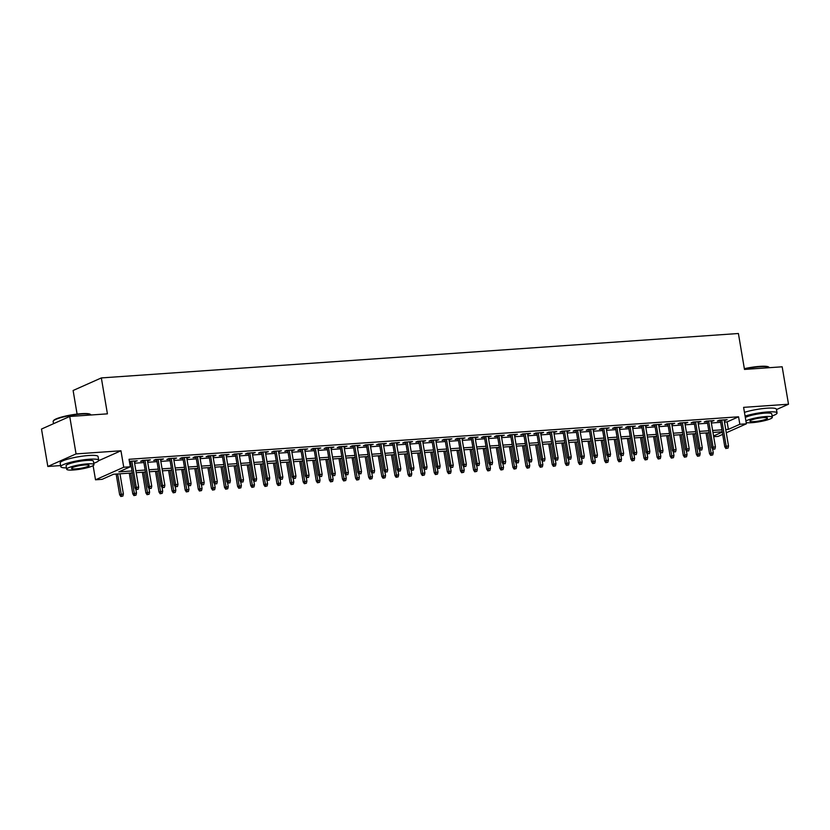 <?xml version="1.0" encoding="UTF-8"?>
<svg xmlns="http://www.w3.org/2000/svg" width="830" height="830" viewBox="0 0 830 830"><rect width="100%" height="100%" fill="white"/><g stroke="black" fill="none" stroke-linecap="round" stroke-linejoin="round"><path stroke-width="1.25" d="M132.385 472.934L113.513 474.252L102.069 479.346L95.512 479.802L123.743 467.238L130.3 466.782L118.856 471.876L132.043 470.952M93.105 465.609L95.512 479.802M98.583 460.733L120.962 450.773L76.059 453.906L69.73 416.473L41.5 429.048L47.829 466.47L60.611 465.578M77.097 414.087L73.113 390.494L101.343 377.92L738.41 333.504L744.479 369.423L782.171 366.798L788.5 404.22L743.607 407.354L746.388 423.819L726.281 432.772M722.691 434.37L718.158 436.393L713.686 436.705M76.059 453.906L47.829 466.47M776.475 409.574L788.5 404.22M134.346 461.719L137.261 460.795L129.376 461.356M147.46 460.806L150.375 459.882L142.511 460.432L140.602 461.283L143.632 461.075M160.564 459.893L163.479 458.969L155.615 459.519L153.706 460.37L156.746 460.152M173.667 458.98L176.593 458.056L168.729 458.606L166.82 459.457L169.849 459.239M186.781 458.067L189.697 457.143L181.832 457.693L179.923 458.544L182.963 458.326M199.885 457.143L202.811 456.23L194.936 456.78L193.037 457.631L196.067 457.413M212.999 456.23L215.914 455.317L208.05 455.867L206.141 456.708L209.181 456.5M226.102 455.317L229.018 454.404L221.154 454.944L219.245 455.795L222.284 455.587M239.216 454.404L242.132 453.491L234.268 454.031L232.359 454.882L235.398 454.674M252.32 453.491L255.235 452.568L247.371 453.118L245.462 453.969L248.502 453.761M265.434 452.578L268.349 451.655L260.485 452.205L258.576 453.056L261.616 452.848M278.538 451.665L281.453 450.742L273.589 451.292L271.68 452.143L274.72 451.935M291.652 450.752L294.567 449.829L286.703 450.379L284.794 451.23L287.823 451.012M304.755 449.839L307.671 448.916L299.806 449.466L297.897 450.317L300.937 450.099M317.859 448.926L320.785 448.003L312.92 448.553L311.011 449.404L314.041 449.186M330.973 448.003L333.888 447.09L326.024 447.64L324.115 448.49L327.155 448.273M344.077 447.09L347.002 446.177L339.128 446.727L337.229 447.567L340.259 447.36M357.19 446.177L360.106 445.264L352.242 445.803L350.333 446.654L353.373 446.447M370.294 445.264L373.21 444.351L365.345 444.89L363.436 445.741L366.476 445.534M383.408 444.351L386.324 443.428L378.459 443.977L376.55 444.828L379.59 444.621M396.512 443.438L399.427 442.514L391.563 443.064L389.654 443.915L392.694 443.708M409.626 442.525L412.541 441.602L404.677 442.151L402.768 443.002L405.808 442.795M422.729 441.612L425.645 440.689L417.781 441.238L415.872 442.089L418.911 441.871M435.843 440.699L438.759 439.776L430.895 440.325L428.986 441.176L432.015 440.958M448.947 439.786L451.862 438.863L443.998 439.412L442.089 440.263L445.129 440.045M462.051 438.863L464.976 437.95L457.102 438.499L455.203 439.35L458.233 439.132M475.165 437.95L478.08 437.037L470.216 437.586L468.307 438.427L471.347 438.219M488.268 437.037L491.184 436.124L483.319 436.663L481.421 437.514L484.45 437.306M501.382 436.124L504.298 435.211L496.433 435.75L494.524 436.601L497.564 436.393M514.486 435.211L517.401 434.287L509.537 434.837L507.628 435.688L510.668 435.48M527.6 434.298L530.515 433.374L522.651 433.924L520.742 434.775L523.782 434.567M540.703 433.385L543.619 432.461L535.755 433.011L533.846 433.862L536.886 433.654M553.817 432.471L556.733 431.548L548.869 432.098L546.96 432.949L549.989 432.731M566.921 431.559L569.837 430.635L561.972 431.185L560.063 432.036L563.103 431.818M580.025 430.646L582.951 429.722L575.086 430.272L573.177 431.123L576.207 430.905M593.139 429.722L596.054 428.809L588.19 429.359L586.281 430.21L589.321 429.992M606.242 428.809L609.168 427.896L601.293 428.446L599.395 429.286L602.424 429.079M619.356 427.896L622.272 426.983L614.408 427.523L612.499 428.373L615.538 428.166M632.46 426.983L635.375 426.07L627.511 426.61L625.602 427.46L628.642 427.253M645.574 426.07L648.489 425.147L640.625 425.697L638.716 426.547L641.756 426.34M658.678 425.157L661.593 424.234L653.729 424.784L651.82 425.634L654.86 425.427M671.792 424.244L674.707 423.321L666.843 423.871L664.934 424.721L667.974 424.514M684.895 423.331L687.811 422.408L679.946 422.958L678.037 423.808L681.077 423.591M698.009 422.418L700.925 421.495L693.06 422.045L691.151 422.895L694.181 422.678M711.113 421.505L714.028 420.582L706.164 421.132L704.255 421.982L707.295 421.764M724.476 422.076L727.122 421.889L738.565 416.795L129.034 459.291L130.3 466.782M129.75 463.545L130.777 463.472M134.595 463.202L143.891 462.559M147.709 462.289L156.995 461.646M160.812 461.376L170.109 460.733M173.927 460.463L183.212 459.82M187.03 459.55L196.326 458.897M200.144 458.637L209.43 457.984M213.248 457.724L222.533 457.071M226.362 456.811L235.647 456.158M239.465 455.888L248.751 455.245M252.569 454.975L261.865 454.332M265.683 454.062L274.969 453.419M278.787 453.149L288.083 452.506M291.901 452.236L301.186 451.593M305.004 451.323L314.3 450.68M318.118 450.41L327.404 449.756M331.222 449.497L340.507 448.843M344.336 448.584L353.622 447.93M357.44 447.671L366.725 447.017M370.543 446.748L379.839 446.104M383.657 445.835L392.943 445.191M396.761 444.922L406.057 444.278M409.875 444.009L419.16 443.365M422.978 443.096L432.274 442.452M436.092 442.183L445.378 441.539M449.196 441.27L458.492 440.616M462.31 440.357L471.596 439.703M475.414 439.444L484.699 438.79M488.528 438.531L497.813 437.877M501.631 437.607L510.917 436.964M514.735 436.694L524.031 436.051M527.849 435.781L537.135 435.138M540.952 434.868L550.249 434.225M554.067 433.955L563.352 433.312M567.17 433.042L576.466 432.399M580.284 432.129L589.57 431.476M593.388 431.216L602.684 430.563M606.502 430.303L615.787 429.65M619.605 429.39L628.891 428.737M632.719 428.467L642.005 427.824M645.823 427.554L655.109 426.911M658.927 426.641L668.223 425.998M672.041 425.728L681.326 425.085M685.144 424.815L694.44 424.172M698.258 423.902L707.544 423.259M711.362 422.989L720.658 422.335M724.216 420.582L727.142 419.669L719.278 420.219L717.369 421.069L720.399 420.852M129.501 462.061L130.528 461.988M120.962 450.773L123.743 467.238M738.565 416.795L739.831 424.275L746.388 423.819M69.73 416.473L107.423 413.848L101.343 377.92M722.256 431.808L712.97 432.451M709.142 432.721L699.856 433.364M696.038 433.634L686.752 434.287M682.934 434.547L673.638 435.2M669.82 435.46L660.535 436.113M656.717 436.373L647.421 437.026M643.603 437.286L634.317 437.939M630.499 438.209L621.203 438.852M617.385 439.122L608.1 439.765M604.282 440.035L594.996 440.678M591.168 440.948L581.882 441.591M578.064 441.861L568.778 442.504M564.95 442.774L555.664 443.428M551.846 443.687L542.561 444.341M538.743 444.6L529.447 445.254M525.629 445.513L516.343 446.167M512.525 446.426L503.229 447.08M499.411 447.349L490.125 447.993M486.307 448.262L477.011 448.906M473.193 449.175L463.908 449.819M460.09 450.088L450.804 450.732M446.976 451.001L437.69 451.645M433.872 451.914L424.587 452.568M420.769 452.827L411.473 453.481M407.655 453.74L398.369 454.394M394.551 454.653L385.255 455.307M381.437 455.566L372.151 456.22M368.333 456.49L359.037 457.133M355.219 457.403L345.934 458.046M342.116 458.316L332.82 458.959M329.002 459.229L319.716 459.872M315.898 460.142L306.612 460.785M302.784 461.055L293.498 461.708M289.68 461.968L280.395 462.621M276.577 462.881L267.281 463.534M263.463 463.794L254.177 464.447M250.359 464.707L241.063 465.36M237.245 465.63L227.96 466.273M224.142 466.543L214.846 467.186M211.028 467.456L201.742 468.099M197.924 468.369L188.638 469.012M184.81 469.282L175.524 469.925M171.706 470.195L162.421 470.849M158.592 471.108L149.307 471.762M145.489 472.021L136.203 472.675M713.561 435.978L722.297 432.088M725.742 429.556L728.387 429.369L739.831 424.275M135.861 470.693L145.157 470.039M148.975 469.78L158.26 469.126M162.078 468.857L171.374 468.213M175.192 467.944L184.478 467.3M188.296 467.031L197.592 466.387M201.41 466.118L210.696 465.474M214.514 465.205L223.799 464.561M227.628 464.292L236.913 463.648M240.731 463.379L250.017 462.725M253.835 462.466L263.131 461.812M266.949 461.553L276.234 460.899M280.052 460.64L289.348 459.986M293.166 459.716L302.452 459.073M306.27 458.803L315.566 458.16M319.384 457.89L328.67 457.247M332.488 456.977L341.773 456.334M345.602 456.064L354.887 455.421M358.705 455.151L367.991 454.508M371.819 454.238L381.105 453.585M384.923 453.325L394.209 452.672M398.026 452.412L407.323 451.759M411.141 451.499L420.426 450.846M424.244 450.576L433.54 449.933M437.358 449.663L446.644 449.02M450.462 448.75L459.758 448.107M463.576 447.837L472.861 447.194M476.679 446.924L485.965 446.281M489.793 446.011L499.079 445.368M502.897 445.098L512.183 444.444M516.001 444.185L525.297 443.531M529.115 443.272L538.4 442.618M542.218 442.359L551.514 441.705M555.332 441.436L564.618 440.792M568.436 440.523L577.732 439.879M581.55 439.61L590.836 438.966M594.654 438.697L603.95 438.053M607.768 437.784L617.053 437.14M620.871 436.87L630.157 436.227M633.985 435.958L643.271 435.304M647.089 435.045L656.374 434.391M660.192 434.132L669.488 433.478M673.306 433.219L682.592 432.565M686.41 432.295L695.706 431.652M699.524 431.382L708.81 430.739M712.628 430.469L721.924 429.826M727.122 421.889L728.387 429.369M725.109 419.804L725.233 420.52M712.005 420.727L712.119 421.433M698.891 421.64L699.016 422.346M685.788 422.553L685.902 423.259M672.674 423.466L672.798 424.172M659.57 424.379L659.684 425.085M646.456 425.292L646.58 425.998M633.352 426.205L633.477 426.911M620.249 427.118L620.363 427.824M607.135 428.031L607.259 428.747M594.031 428.944L594.145 429.66M580.917 429.867L581.042 430.573M567.813 430.78L567.928 431.486M554.699 431.693L554.824 432.399M541.596 432.606L541.71 433.312M528.482 433.519L528.606 434.225M515.378 434.432L515.503 435.138M502.275 435.345L502.389 436.051M489.161 436.258L489.285 436.964M476.057 437.171L476.171 437.887M462.943 438.084L463.067 438.8M449.839 439.008L449.953 439.713M436.725 439.921L436.85 440.626M423.622 440.834L423.736 441.539M410.508 441.747L410.632 442.452M397.404 442.66L397.518 443.365M384.29 443.573L384.415 444.278M371.186 444.486L371.311 445.191M358.083 445.399L358.197 446.104M344.969 446.312L345.093 447.028M331.865 447.225L331.979 447.941M318.751 448.148L318.876 448.854M305.648 449.061L305.762 449.767M292.534 449.974L292.658 450.68M279.43 450.887L279.544 451.593M266.316 451.8L266.44 452.506M253.212 452.713L253.326 453.419M240.098 453.626L240.223 454.332M226.995 454.539L227.119 455.245M213.891 455.452L214.005 456.168M200.777 456.365L200.901 457.081M187.673 457.289L187.788 457.994M174.559 458.202L174.684 458.907M161.456 459.115L161.57 459.82M148.342 460.028L148.466 460.733M135.238 460.94L135.352 461.646M720.284 420.146L724.787 446.799L726.167 446.187L721.737 420.042M726.717 448.231L728.024 448.148L726.717 448.231L726.167 446.187L728.522 446.021L724.102 419.876M724.787 446.799L725.949 448.574M728.024 448.148L728.522 446.021M710.688 455.369L712.763 454.933L710.688 455.369L709.526 453.595L713.261 452.817L712.648 449.196M711.455 455.027L707.492 432.835M709.526 453.595L706.04 432.938M713.261 452.817L712.763 454.933M744.354 368.665A18.758 2.978 -9.6 0 1 759.689 366.383A18.758 2.978 -9.6 0 1 768.559 366.964L769.078 367.327A19.225 3.05 170.4 0 0 759.99 366.736A19.225 3.05 170.4 0 0 744.417 369.039M772.097 415.965A19.225 3.05 170.4 0 0 777.056 412.977A19.225 3.05 170.4 0 0 767.636 411.939A19.225 3.05 170.4 0 0 745.081 416.079M777.056 412.977L776.424 409.242A19.225 3.05 170.4 0 0 767.003 408.194A19.225 3.05 170.4 0 0 744.448 412.344M745.319 417.511A13.84 2.2 -9.6 0 1 764.97 413.133A13.84 2.2 -9.6 0 1 771.744 413.88L772.325 417.324A13.84 2.2 170.4 0 0 765.551 416.577A13.84 2.2 170.4 0 0 745.9 420.955M746.18 422.584A13.84 2.2 170.4 0 0 751.814 422.688A13.84 2.2 170.4 0 0 765.644 420.395A13.84 2.2 170.4 0 0 772.325 417.324M763.112 417.656A8.923 1.421 170.4 0 0 754.2 419.129A8.923 1.421 170.4 0 0 749.895 421.121A8.923 1.421 170.4 0 0 754.263 421.599A8.923 1.421 170.4 0 0 763.175 420.125A8.923 1.421 170.4 0 0 767.48 418.144A8.923 1.421 170.4 0 0 763.112 417.656M53.317 420.955L53.691 420.447A18.758 2.978 -9.6 0 1 81.33 413.682A18.758 2.978 -9.6 0 1 90.2 414.274L90.729 414.637A19.225 3.05 170.4 0 0 81.641 414.035A19.225 3.05 170.4 0 0 53.317 420.955A19.225 3.05 170.4 0 0 53.151 421.484L53.525 423.694M93.749 463.264A19.225 3.05 170.4 0 0 98.697 460.287A19.225 3.05 170.4 0 0 89.287 459.239A19.225 3.05 170.4 0 0 70.073 462.424A19.225 3.05 170.4 0 0 60.798 466.699A19.225 3.05 170.4 0 0 66.452 467.881M98.697 460.287L98.065 456.542A19.225 3.05 170.4 0 0 88.654 455.504A19.225 3.05 170.4 0 0 69.44 458.679A19.225 3.05 170.4 0 0 60.165 462.953L60.798 466.699M66.68 469.24L66.099 465.796A13.84 2.2 -9.6 0 1 72.781 462.715A13.84 2.2 -9.6 0 1 86.611 460.432A13.84 2.2 -9.6 0 1 93.396 461.179L93.977 464.624A13.84 2.2 170.4 0 0 87.202 463.877A13.84 2.2 170.4 0 0 73.372 466.159A13.84 2.2 170.4 0 0 66.68 469.24A13.84 2.2 170.4 0 0 73.465 469.988A13.84 2.2 170.4 0 0 87.295 467.705A13.84 2.2 170.4 0 0 93.977 464.624M84.753 464.966A8.923 1.421 170.4 0 0 75.841 466.439A8.923 1.421 170.4 0 0 71.536 468.421A8.923 1.421 170.4 0 0 75.904 468.898A8.923 1.421 170.4 0 0 84.816 467.425A8.923 1.421 170.4 0 0 89.121 465.443A8.923 1.421 170.4 0 0 84.753 464.966M707.17 421.059L711.684 447.712L713.053 447.1L708.633 420.955M713.603 449.144L714.91 449.061L713.603 449.144L713.053 447.1L715.418 446.934L710.988 420.789M711.684 447.712L712.846 449.487M714.91 449.061L715.418 446.934M694.067 421.972L698.57 448.625L699.949 448.013L695.53 421.868M700.499 450.068L701.807 449.974L700.499 450.068L699.949 448.013L702.304 447.858L697.885 421.702M698.57 448.625L699.732 450.4M701.807 449.974L702.304 447.858M680.953 422.885L685.466 449.538L686.835 448.937L682.416 422.781M687.385 450.981L688.703 450.887L687.385 450.981L686.835 448.937L689.201 448.771L684.781 422.626M685.466 449.538L686.628 451.313M688.703 450.887L689.201 448.771M667.849 423.798L672.362 450.462L673.732 449.85L669.312 423.694M674.282 451.894L675.589 451.8L674.282 451.894L673.732 449.85L676.087 449.684L671.667 423.539M672.362 450.462L673.514 452.236M675.589 451.8L676.087 449.684M697.584 456.282L699.649 455.846L697.584 456.282L696.422 454.508L700.157 453.73L699.545 450.109M698.341 455.94L694.388 433.748M696.422 454.508L692.926 433.851M700.157 453.73L699.649 455.846M684.47 457.195L686.545 456.77L684.47 457.195L683.308 455.421L687.043 454.643L686.431 451.022M685.238 456.853L681.274 434.661M683.308 455.421L679.822 434.764M687.043 454.643L686.545 456.77M671.366 458.108L673.441 457.683L671.366 458.108L670.204 456.334L673.939 455.556L673.327 451.935M672.124 457.766L668.171 435.574M670.204 456.334L666.708 435.677M673.939 455.556L673.441 457.683M658.252 459.021L660.327 458.596L658.252 459.021L657.101 457.247L660.825 456.479L660.213 452.848M659.02 458.689L655.057 436.487M657.101 457.247L653.604 436.59M660.825 456.479L660.327 458.596M654.746 424.711L659.248 451.375L660.618 450.763L656.198 424.618M661.168 452.807L662.485 452.713L661.168 452.807L660.618 450.763L662.983 450.597L658.564 424.452M659.248 451.375L660.41 453.149M662.485 452.713L662.983 450.597M645.149 459.934L647.224 459.509L645.149 459.934L643.987 458.16L647.722 457.392L647.11 453.761M645.906 459.602L641.953 437.41M643.987 458.16L640.49 437.503M647.722 457.392L647.224 459.509M641.632 425.634L646.145 452.288L647.514 451.676L643.094 425.531M648.064 453.72L649.371 453.626L648.064 453.72L647.514 451.676L649.869 451.51L645.45 425.365M646.145 452.288L647.296 454.062M649.371 453.626L649.869 451.51M632.035 460.858L634.11 460.422L632.035 460.858L630.883 459.083L634.608 458.305L633.996 454.684M632.802 460.515L628.85 438.323M630.883 459.083L627.387 438.416M634.608 458.305L634.11 460.422M628.528 426.547L633.031 453.201L634.411 452.589L629.98 426.444M634.95 454.633L636.268 454.539L634.95 454.633L634.411 452.589L636.766 452.423L632.346 426.278M633.031 453.201L634.193 454.975M636.268 454.539L636.766 452.423M618.931 461.771L621.006 461.335L618.931 461.771L617.769 459.996L621.504 459.218L620.892 455.597M619.688 461.428L615.736 439.236M617.769 459.996L614.273 439.34M621.504 459.218L621.006 461.335M615.414 427.46L619.927 454.114L621.297 453.502L616.877 427.357M621.846 455.546L623.154 455.452L621.846 455.546L621.297 453.502L623.662 453.336L619.232 427.191M619.927 454.114L621.079 455.888M623.154 455.452L623.662 453.336M605.817 462.684L607.892 462.248L605.817 462.684L604.665 460.909L608.4 460.131L607.778 456.51M606.585 462.341L602.632 440.149M604.665 460.909L601.169 440.253M608.4 460.131L607.892 462.248M602.31 428.373L606.813 455.027L608.193 454.415L603.763 428.27M608.743 456.459L610.05 456.365L608.743 456.459L608.193 454.415L610.548 454.249L606.128 428.104M606.813 455.027L607.975 456.801M610.05 456.365L610.548 454.249M592.713 463.596L594.788 463.161L592.713 463.596L591.551 461.822L595.286 461.044L594.674 457.423M593.481 463.254L589.518 441.062M591.551 461.822L588.065 441.166M595.286 461.044L594.788 463.161M589.196 429.286L593.709 455.94L595.079 455.328L590.659 429.183M595.629 457.372L596.936 457.289L595.629 457.372L595.079 455.328L597.444 455.162L593.014 429.017M593.709 455.94L594.871 457.714M596.936 457.289L597.444 455.162M579.61 464.51L581.674 464.074L579.61 464.51L578.448 462.735L582.183 461.957L581.571 458.336M580.367 464.167L576.414 441.975M578.448 462.735L574.951 442.079M582.183 461.957L581.674 464.074M576.093 430.199L580.595 456.853L581.975 456.241L577.556 430.096M582.525 458.285L583.832 458.202L582.525 458.285L581.975 456.241L584.33 456.075L579.911 429.93M580.595 456.853L581.757 458.627M583.832 458.202L584.33 456.075M566.496 465.423L568.571 464.987L566.496 465.423L565.334 463.648L569.069 462.87L568.457 459.249M567.264 465.08L563.3 442.888M565.334 463.648L561.848 442.992M569.069 462.87L568.571 464.987M562.979 431.112L567.492 457.766L568.861 457.154L564.442 431.009M569.411 459.208L570.729 459.115L569.411 459.208L568.861 457.154L571.227 456.998L566.797 430.843M567.492 457.766L568.654 459.54M570.729 459.115L571.227 456.998M553.392 466.336L555.467 465.91L553.392 466.336L552.23 464.561L555.965 463.783L555.353 460.162M554.15 465.993L550.197 443.801M552.23 464.561L548.734 443.905M555.965 463.783L555.467 465.91M549.875 432.025L554.378 458.679L555.758 458.077L551.338 431.922M556.308 460.121L557.615 460.028L556.308 460.121L555.758 458.077L558.113 457.911L553.693 431.766M554.378 458.679L555.54 460.453M557.615 460.028L558.113 457.911M540.278 467.249L542.353 466.823L540.278 467.249L539.127 465.474L542.851 464.696L542.239 461.075M541.046 466.906L537.083 444.714M539.127 465.474L535.63 444.818M542.851 464.696L542.353 466.823M536.761 432.938L541.274 459.602L542.644 458.99L538.224 432.835M543.193 461.034L544.511 460.94L543.193 461.034L542.644 458.99L545.009 458.824L540.589 432.679M541.274 459.602L542.436 461.376M544.511 460.94L545.009 458.824M527.175 468.162L529.25 467.736L527.175 468.162L526.013 466.387L529.748 465.62L529.135 461.988M527.932 467.83L523.979 445.627M526.013 466.387L522.516 445.731M529.748 465.62L529.25 467.736M523.657 433.851L528.171 460.515L529.54 459.903L525.12 433.758M530.09 461.947L531.397 461.854L530.09 461.947L529.54 459.903L531.895 459.737L527.475 433.592M528.171 460.515L529.322 462.289M531.397 461.854L531.895 459.737M514.061 469.075L516.136 468.649L514.061 469.075L512.909 467.3L516.634 466.533L516.021 462.901M514.828 468.743L510.875 446.55M512.909 467.3L509.413 446.644M516.634 466.533L516.136 468.649M510.554 434.775L515.057 461.428L516.436 460.816L512.006 434.671M516.976 462.86L518.293 462.767L516.976 462.86L516.436 460.816L518.792 460.65L514.372 434.505M515.057 461.428L516.219 463.202M518.293 462.767L518.792 460.65M500.957 469.998L503.032 469.562L500.957 469.998L499.795 468.224L503.53 467.446L502.918 463.825M501.714 469.656L497.761 447.463M499.795 468.224L496.299 447.557M503.53 467.446L503.032 469.562M497.44 435.688L501.953 462.341L503.322 461.729L498.903 435.584M503.872 463.773L505.18 463.68L503.872 463.773L503.322 461.729L505.678 461.563L501.258 435.418M501.953 462.341L503.105 464.115M505.18 463.68L505.678 461.563M487.843 470.911L489.918 470.475L487.843 470.911L486.691 469.137L490.426 468.359L489.804 464.738M488.611 470.569L484.658 448.376M486.691 469.137L483.195 448.48M490.426 468.359L489.918 470.475M484.336 436.601L488.839 463.254L490.219 462.642L485.789 436.497M490.758 464.686L492.076 464.593L490.758 464.686L490.219 462.642L492.574 462.476L488.154 436.331M488.839 463.254L490.001 465.028M492.076 464.593L492.574 462.476M474.739 471.824L476.814 471.388L474.739 471.824L473.577 470.05L477.312 469.272L476.7 465.651M475.497 471.482L471.544 449.289M473.577 470.05L470.081 449.393M477.312 469.272L476.814 471.388M471.222 437.514L475.735 464.167L477.105 463.555L472.685 437.41M477.655 465.599L478.962 465.506L477.655 465.599L477.105 463.555L479.47 463.389L475.04 437.244M475.735 464.167L476.887 465.941M478.962 465.506L479.47 463.389M461.625 472.737L463.7 472.301L461.625 472.737L460.474 470.963L464.209 470.185L463.596 466.564M462.393 472.395L458.44 450.202M460.474 470.963L456.977 450.306M464.209 470.185L463.7 472.301M458.119 438.427L462.621 465.08L464.001 464.468L459.571 438.323M464.551 466.512L465.858 466.429L464.551 466.512L464.001 464.468L466.356 464.302L461.937 438.157M462.621 465.08L463.783 466.854M465.858 466.429L466.356 464.302M448.522 473.65L450.597 473.214L448.522 473.65L447.36 471.876L451.095 471.098L450.483 467.477M449.289 473.308L445.326 451.115M447.36 471.876L443.874 451.219M451.095 471.098L450.597 473.214M445.005 439.34L449.518 465.993L450.887 465.381L446.467 439.236M451.437 467.425L452.744 467.342L451.437 467.425L450.887 465.381L453.253 465.215L448.823 439.07M449.518 465.993L450.68 467.767M452.744 467.342L453.253 465.215M435.418 474.563L437.483 474.127L435.418 474.563L434.256 472.789L437.991 472.011L437.379 468.39M436.175 474.221L432.223 452.028M434.256 472.789L430.76 452.132M437.991 472.011L437.483 474.127M431.901 440.253L436.404 466.906L437.784 466.294L433.364 440.149M438.333 468.348L439.641 468.255L438.333 468.348L437.784 466.294L440.139 466.138L435.719 439.983M436.404 466.906L437.566 468.68M439.641 468.255L440.139 466.138M422.304 475.476L424.379 475.051L422.304 475.476L421.142 473.702L424.877 472.924L424.265 469.303M423.072 475.134L419.108 452.941M421.142 473.702L417.656 453.045M424.877 472.924L424.379 475.051M418.787 441.166L423.3 467.819L424.67 467.217L420.25 441.062M425.219 469.261L426.537 469.168L425.219 469.261L424.67 467.217L427.035 467.051L422.615 440.906M423.3 467.819L424.462 469.593M426.537 469.168L427.035 467.051M409.2 476.389L411.275 475.964L409.2 476.389L408.038 474.615L411.773 473.837L411.161 470.216M409.958 476.047L406.005 453.854M408.038 474.615L404.542 453.958M411.773 473.837L411.275 475.964M405.683 442.079L410.196 468.743L411.566 468.13L407.146 441.975M412.116 470.174L413.423 470.081L412.116 470.174L411.566 468.13L413.921 467.964L409.501 441.819M410.196 468.743L411.348 470.517M413.423 470.081L413.921 467.964M396.086 477.302L398.161 476.877L396.086 477.302L394.935 475.528L398.659 474.76L398.047 471.129M396.854 476.97L392.891 454.767M394.935 475.528L391.438 454.871M398.659 474.76L398.161 476.877M392.58 442.992L397.082 469.656L398.452 469.043L394.032 442.898M399.002 471.087L400.319 470.994L399.002 471.087L398.452 469.043L400.817 468.877L396.398 442.732M397.082 469.656L398.244 471.43M400.319 470.994L400.817 468.877M379.466 443.915L383.979 470.569L385.348 469.956L380.929 443.811M385.898 472L387.205 471.907L385.898 472L385.348 469.956L387.703 469.79L383.284 443.645M383.979 470.569L385.13 472.343M387.205 471.907L387.703 469.79M366.362 444.828L370.865 471.482L372.245 470.869L367.815 444.724M372.784 472.913L374.102 472.82L372.784 472.913L372.245 470.869L374.6 470.703L370.18 444.558M370.865 471.482L372.027 473.256M374.102 472.82L374.6 470.703M382.983 478.215L385.058 477.79L382.983 478.215L381.821 476.441L385.556 475.673L384.944 472.042M383.74 477.883L379.787 455.691M381.821 476.441L378.324 455.784M385.556 475.673L385.058 477.79M369.869 479.138L371.944 478.703L369.869 479.138L368.717 477.364L372.442 476.586L371.83 472.965M370.637 478.796L366.684 456.604M368.717 477.364L365.221 456.697M372.442 476.586L371.944 478.703M356.765 480.051L358.84 479.615L356.765 480.051L355.603 478.277L359.338 477.499L358.726 473.878M357.523 479.709L353.57 457.517M355.603 478.277L352.107 457.621M359.338 477.499L358.84 479.615M353.248 445.741L357.761 472.395L359.131 471.782L354.711 445.637M359.681 473.826L360.988 473.733L359.681 473.826L359.131 471.782L361.496 471.616L357.066 445.471M357.761 472.395L358.913 474.169M360.988 473.733L361.496 471.616M343.651 480.964L345.726 480.529L343.651 480.964L342.5 479.19L346.235 478.412L345.612 474.791M344.419 480.622L340.466 458.43M342.5 479.19L339.003 458.534M346.235 478.412L345.726 480.529M340.144 446.654L344.647 473.308L346.027 472.695L341.597 446.55M346.567 474.739L347.884 474.646L346.567 474.739L346.027 472.695L348.382 472.529L343.962 446.384M344.647 473.308L345.809 475.082M347.884 474.646L348.382 472.529M330.548 481.877L332.623 481.442L330.548 481.877L329.386 480.103L333.12 479.325L332.508 475.704M331.315 481.535L327.352 459.343M329.386 480.103L325.9 459.447M333.12 479.325L332.623 481.442M327.03 447.567L331.544 474.221L332.913 473.608L328.493 447.463M333.463 475.652L334.77 475.569L333.463 475.652L332.913 473.608L335.279 473.442L330.848 447.297M331.544 474.221L332.695 475.995M334.77 475.569L335.279 473.442M317.444 482.79L319.509 482.355L317.444 482.79L316.282 481.016L320.017 480.238L319.405 476.617M318.201 482.448L314.248 460.256M316.282 481.016L312.786 460.36M320.017 480.238L319.509 482.355M313.927 448.48L318.43 475.134L319.809 474.521L315.379 448.376M320.359 476.565L321.667 476.482L320.359 476.565L319.809 474.521L322.165 474.355L317.745 448.21M318.43 475.134L319.592 476.908M321.667 476.482L322.165 474.355M304.33 483.703L306.405 483.268L304.33 483.703L303.168 481.929L306.903 481.151L306.291 477.53M305.098 483.361L301.134 461.169M303.168 481.929L299.682 461.273M306.903 481.151L306.405 483.268M300.813 449.393L305.326 476.047L306.695 475.434L302.276 449.289M307.245 477.489L308.553 477.395L307.245 477.489L306.695 475.434L309.061 475.279L304.631 449.123M305.326 476.047L306.488 477.821M308.553 477.395L309.061 475.279M291.226 484.616L293.301 484.191L291.226 484.616L290.064 482.842L293.799 482.064L293.187 478.443M291.984 484.274L288.031 462.082M290.064 482.842L286.568 462.186M293.799 482.064L293.301 484.191M287.709 450.306L292.212 476.96L293.592 476.358L289.172 450.202M294.142 478.402L295.449 478.308L294.142 478.402L293.592 476.358L295.947 476.192L291.527 450.047M292.212 476.96L293.374 478.734M295.449 478.308L295.947 476.192M278.112 485.529L280.187 485.104L278.112 485.529L276.95 483.755L280.685 482.977L280.073 479.356M278.88 485.187L274.917 462.995M276.95 483.755L273.464 463.099M280.685 482.977L280.187 485.104M274.595 451.219L279.108 477.883L280.478 477.271L276.058 451.115M281.028 479.315L282.345 479.221L281.028 479.315L280.478 477.271L282.843 477.105L278.424 450.96M279.108 477.883L280.27 479.657M282.345 479.221L282.843 477.105M265.009 486.442L267.084 486.017L265.009 486.442L263.847 484.668L267.582 483.9L266.97 480.269M265.766 486.11L261.813 463.908M263.847 484.668L260.35 464.012M267.582 483.9L267.084 486.017M261.492 452.132L266.005 478.796L267.374 478.184L262.954 452.039M267.924 480.228L269.231 480.134L267.924 480.228L267.374 478.184L269.729 478.018L265.31 451.873M266.005 478.796L267.156 480.57M269.231 480.134L269.729 478.018M251.895 487.355L253.97 486.93L251.895 487.355L250.743 485.581L254.468 484.813L253.856 481.182M252.662 487.023L248.71 464.831M250.743 485.581L247.247 464.925M254.468 484.813L253.97 486.93M248.388 453.056L252.891 479.709L254.26 479.097L249.84 452.952M254.81 481.141L256.128 481.047L254.81 481.141L254.26 479.097L256.626 478.931L252.206 452.786M252.891 479.709L254.053 481.483M256.128 481.047L256.626 478.931M238.791 488.279L240.866 487.843L238.791 488.279L237.629 486.505L241.364 485.726L240.752 482.106M239.548 487.936L235.596 465.744M237.629 486.505L234.133 465.838M241.364 485.726L240.866 487.843M235.274 453.969L239.787 480.622L241.157 480.01L236.737 453.865M241.706 482.054L243.014 481.96L241.706 482.054L241.157 480.01L243.512 479.844L239.092 453.699M239.787 480.622L240.939 482.396M243.014 481.96L243.512 479.844M225.677 489.192L227.752 488.756L225.677 489.192L224.525 487.418L228.25 486.639L227.638 483.019M226.445 488.849L222.492 466.657M224.525 487.418L221.029 466.761M228.25 486.639L227.752 488.756M222.17 454.882L226.673 481.535L228.053 480.923L223.623 454.778M228.592 482.967L229.91 482.873L228.592 482.967L228.053 480.923L230.408 480.757L225.988 454.612M226.673 481.535L227.835 483.309M229.91 482.873L230.408 480.757M212.573 490.105L214.648 489.669L212.573 490.105L211.411 488.331L215.146 487.552L214.534 483.932M213.331 489.762L209.378 467.57M211.411 488.331L207.915 467.674M215.146 487.552L214.648 489.669M209.056 455.795L213.569 482.448L214.939 481.836L210.519 455.691M215.489 483.88L216.796 483.786L215.489 483.88L214.939 481.836L217.304 481.67L212.874 455.525M213.569 482.448L214.721 484.222M216.796 483.786L217.304 481.67M199.459 491.018L201.534 490.582L199.459 491.018L198.308 489.244L202.043 488.465L201.431 484.845M200.227 490.675L196.274 468.483M198.308 489.244L194.811 468.587M202.043 488.465L201.534 490.582M195.953 456.708L200.455 483.361L201.835 482.749L197.405 456.604M202.385 484.793L203.692 484.71L202.385 484.793L201.835 482.749L204.19 482.583L199.771 456.438M200.455 483.361L201.617 485.135M203.692 484.71L204.19 482.583M186.356 491.931L188.431 491.495L186.356 491.931L185.194 490.157L188.929 489.378L188.317 485.758M187.124 491.588L183.16 469.396M185.194 490.157L181.708 469.5M188.929 489.378L188.431 491.495M182.839 457.621L187.352 484.274L188.721 483.662L184.302 457.517M189.271 485.706L190.578 485.623L189.271 485.706L188.721 483.662L191.087 483.496L186.657 457.351M187.352 484.274L188.514 486.048M190.578 485.623L191.087 483.496M173.252 492.844L175.317 492.408L173.252 492.844L172.09 491.07L175.825 490.291L175.213 486.671M174.01 492.501L170.057 470.309M172.09 491.07L168.594 470.413M175.825 490.291L175.317 492.408M169.735 458.534L174.238 485.187L175.618 484.575L171.198 458.43M176.168 486.629L177.475 486.536L176.168 486.629L175.618 484.575L177.973 484.419L173.553 458.264M174.238 485.187L175.4 486.961M177.475 486.536L177.973 484.419M160.138 493.757L162.213 493.331L160.138 493.757L158.976 491.983L162.711 491.204L162.099 487.584M160.906 493.414L156.943 471.222M158.976 491.983L155.49 471.326M162.711 491.204L162.213 493.331M156.621 459.447L161.134 486.1L162.504 485.498L158.084 459.343M163.054 487.542L164.371 487.449L163.054 487.542L162.504 485.498L164.869 485.332L160.449 459.187M161.134 486.1L162.296 487.874M164.371 487.449L164.869 485.332M147.035 494.67L149.11 494.244L147.035 494.67L145.873 492.896L149.607 492.117L148.995 488.497M147.792 494.327L143.839 472.135M145.873 492.896L142.376 472.239M149.607 492.117L149.11 494.244M143.517 460.36L148.02 487.023L149.4 486.411L144.98 460.256M149.95 488.455L151.257 488.362L149.95 488.455L149.4 486.411L151.755 486.245L147.335 460.1M148.02 487.023L149.182 488.797M151.257 488.362L151.755 486.245M133.921 495.583L135.996 495.157L133.921 495.583L132.769 493.809L136.494 493.041L135.881 489.41M134.688 495.251L130.725 473.048M132.769 493.809L129.273 473.152M136.494 493.041L135.996 495.157M130.403 461.273L134.917 487.936L136.286 487.324L131.866 461.179M136.836 489.368L138.154 489.275L136.836 489.368L136.286 487.324L138.651 487.158L134.232 461.013M134.917 487.936L136.079 489.71M138.154 489.275L138.651 487.158M120.817 496.496L122.892 496.07L120.817 496.496L119.655 494.721L123.39 493.954L119.977 473.806M121.574 496.164L117.621 473.971M119.655 494.721L116.159 474.065M123.39 493.954L122.892 496.07"/></g></svg>
